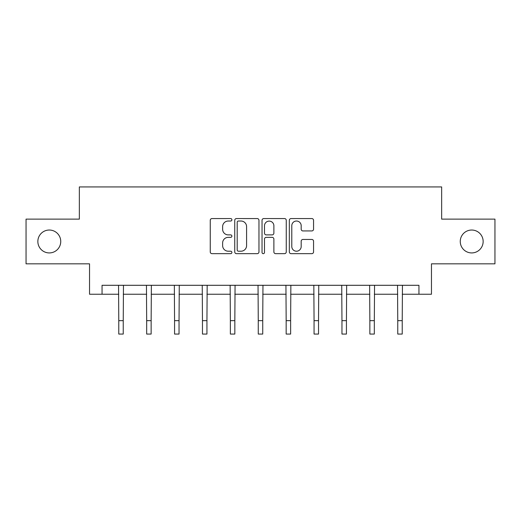 <?xml version="1.0" encoding="UTF-8"?>
<svg xmlns="http://www.w3.org/2000/svg" width="521" height="521" viewBox="0 0 521 521"><rect width="100%" height="100%" fill="white"/><g stroke="black" fill="none" stroke-linecap="round" stroke-linejoin="round"><path stroke-width="0.78" d="M231.891 219.79A1.231 1.231 0 0 0 230.66 218.56L212.008 218.56A1.758 1.758 0 0 0 210.25 220.318L210.25 251.917A1.758 1.758 0 0 0 212.008 253.668L230.66 253.668A1.231 1.231 0 0 0 231.891 252.444A1.231 1.231 0 0 0 230.66 251.213L228.244 251.213A5.62 5.62 0 0 1 222.63 245.593L222.63 242.962A5.62 5.62 0 0 1 228.244 237.348L230.66 237.348A1.231 1.231 0 0 0 231.891 236.117A1.231 1.231 0 0 0 230.66 234.886L228.244 234.886A5.62 5.62 0 0 1 222.63 229.273L222.63 226.635A5.62 5.62 0 0 1 228.244 221.021L230.66 221.021A1.231 1.231 0 0 0 231.891 219.79M460.258 241.483A11.442 11.442 0 0 0 471.7 252.926A11.442 11.442 0 0 0 483.149 241.483A11.442 11.442 0 0 0 471.7 230.035A11.442 11.442 0 0 0 460.258 241.483M37.851 241.483A11.442 11.442 0 0 0 49.3 252.926A11.442 11.442 0 0 0 60.742 241.483A11.442 11.442 0 0 0 49.3 230.035A11.442 11.442 0 0 0 37.851 241.483M311.799 230.94A1.758 1.758 0 0 0 313.557 229.181L313.557 220.318A1.758 1.758 0 0 0 311.799 218.56L291.089 218.56A1.758 1.758 0 0 0 289.331 220.318L289.331 251.917A1.758 1.758 0 0 0 291.089 253.668L311.799 253.668A1.758 1.758 0 0 0 313.557 251.917L313.557 241.203A1.758 1.758 0 0 0 311.799 239.452L302.935 239.452A1.758 1.758 0 0 0 301.184 241.203L301.184 246.518A4.696 4.696 0 0 1 296.488 251.213A4.696 4.696 0 0 1 291.793 246.518L291.793 225.717A4.696 4.696 0 0 1 296.488 221.021A4.696 4.696 0 0 1 301.184 225.717L301.184 229.181A1.758 1.758 0 0 0 302.935 230.94L311.799 230.94M102.051 294.235L102.051 285.293L418.949 285.293L418.949 294.235L431.466 294.235L431.466 263.834L494.95 263.834L494.95 219.126L441.658 219.126L441.658 186.935L79.342 186.935L79.342 219.126L26.05 219.126L26.05 263.834L89.534 263.834L89.534 294.235L118.775 294.235M258.963 220.318A1.758 1.758 0 0 0 257.211 218.56L236.495 218.56A1.758 1.758 0 0 0 234.743 220.318L234.743 251.917A1.758 1.758 0 0 0 236.495 253.668L257.211 253.668A1.758 1.758 0 0 0 258.963 251.917L258.963 220.318M263.789 218.56L284.505 218.56A1.758 1.758 0 0 1 286.257 220.318L286.257 251.917A1.758 1.758 0 0 1 284.505 253.668L275.642 253.668A1.758 1.758 0 0 1 273.883 251.917L273.883 239.1A1.758 1.758 0 0 0 272.131 237.348L266.251 237.348A1.758 1.758 0 0 0 264.492 239.1L264.492 252.444A1.231 1.231 0 0 1 263.268 253.668A1.231 1.231 0 0 1 262.037 252.444L262.037 220.318A1.758 1.758 0 0 1 263.789 218.56M123.243 294.235L146.675 294.235M151.142 294.235L174.568 294.235M179.042 294.235L202.467 294.235M206.941 294.235L230.367 294.235M234.834 294.235L258.266 294.235M262.734 294.235L286.166 294.235M290.633 294.235L314.059 294.235M318.533 294.235L341.958 294.235M346.432 294.235L369.858 294.235M374.325 294.235L397.757 294.235M402.225 294.235L418.949 294.235M238.429 221.021A1.231 1.231 0 0 0 237.198 222.246L237.198 249.982A1.231 1.231 0 0 0 238.429 251.213L240.969 251.213A5.62 5.62 0 0 0 246.589 245.593L246.589 226.635A5.62 5.62 0 0 0 240.969 221.021L238.429 221.021M273.883 225.801A4.696 4.696 0 0 0 269.188 221.106A4.696 4.696 0 0 0 264.492 225.801L264.492 233.134A1.758 1.758 0 0 0 266.251 234.886L272.131 234.886A1.758 1.758 0 0 0 273.883 233.134L273.883 225.801M118.547 285.293L118.775 320.649L123.243 320.649L123.47 285.293M118.775 320.649L118.775 334.065L123.243 334.065L123.243 320.649M146.447 285.293L146.675 320.649L151.142 320.649L151.37 285.293M146.675 320.649L146.675 334.065L151.142 334.065L151.142 320.649M174.346 285.293L174.568 320.649L179.042 320.649L179.27 285.293M174.568 320.649L174.568 334.065L179.042 334.065L179.042 320.649M202.239 285.293L202.467 320.649L206.941 320.649L207.169 285.293M202.467 320.649L202.467 334.065L206.941 334.065L206.941 320.649M230.139 285.293L230.367 320.649L234.834 320.649L235.062 285.293M230.367 320.649L230.367 334.065L234.834 334.065L234.834 320.649M258.038 285.293L258.266 320.649L262.734 320.649L262.962 285.293M258.266 320.649L258.266 334.065L262.734 334.065L262.734 320.649M285.938 285.293L286.166 320.649L290.633 320.649L290.861 285.293M286.166 320.649L286.166 334.065L290.633 334.065L290.633 320.649M313.831 285.293L314.059 320.649L318.533 320.649L318.761 285.293M314.059 320.649L314.059 334.065L318.533 334.065L318.533 320.649M341.73 285.293L341.958 320.649L346.432 320.649L346.654 285.293M341.958 320.649L341.958 334.065L346.432 334.065L346.432 320.649M369.63 285.293L369.858 320.649L374.325 320.649L374.553 285.293M369.858 320.649L369.858 334.065L374.325 334.065L374.325 320.649M397.53 285.293L397.757 320.649L402.225 320.649L402.453 285.293M397.757 320.649L397.757 334.065L402.225 334.065L402.225 320.649"/></g></svg>
